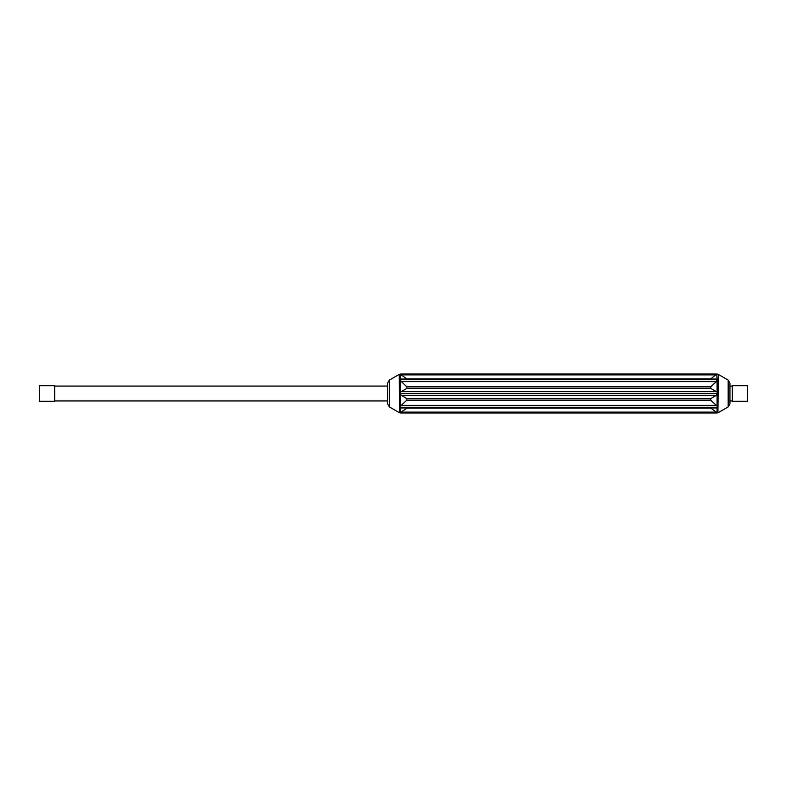 <?xml version="1.0" encoding="UTF-8"?>
<svg xmlns="http://www.w3.org/2000/svg" width="787" height="787" viewBox="0 0 787 787"><rect width="100%" height="100%" fill="white"/><g stroke="black" fill="none" stroke-linecap="round" stroke-linejoin="round"><path stroke-width="1.18" d="M39.35 393.5L39.35 385.728L54.697 385.728L54.697 401.272L39.35 401.272L39.35 393.5M747.65 393.5L747.65 385.728L732.303 385.728L732.303 401.272L747.65 401.272L747.65 393.5M716.337 412.122L710.71 408.079L406.83 408.079L401.203 412.122L716.337 412.122L717.931 412.742L716.721 412.978L400.819 412.978L399.609 412.742L401.203 412.122M717.931 407.154L716.721 407.951L717.931 406.387L716.721 407.263L400.819 407.263L399.609 406.387L401.203 405.384L716.337 405.384L710.71 400.17L406.83 400.17L401.203 405.384M716.337 407.941L400.819 407.951L399.609 407.154L401.203 407.941M710.71 400.17L710.71 398.635L716.721 395.074L716.721 393.48L717.931 393.549L717.931 392.487L716.721 393.48L400.819 393.48L399.609 392.487L401.203 391.69L716.337 391.69L710.71 388.365L406.83 388.365L401.203 391.69M716.337 405.384L717.931 406.387M717.931 393.549L716.721 395.074M710.71 388.365L710.71 386.83L716.721 381.272L716.721 379.718L717.931 379.905L717.931 379.177L716.721 379.718L400.819 379.718L399.609 379.177L401.203 379.059L464.92 379.059L400.937 379.049M716.337 391.69L717.931 392.487M717.931 379.905L716.721 381.272M401.203 379.059L400.455 379.098L400.455 374.405L406.83 378.921L710.71 378.921L716.721 374.022L718.265 374.366L717.931 412.772M716.603 379.049L550.507 379.059L717.931 379.177M716.337 379.059L717.085 379.098L716.721 374.632M406.83 388.365L406.83 386.83L399.609 379.905L400.819 379.718L400.819 381.272M406.83 400.17L406.83 398.635L400.455 394.749L399.609 393.549L400.819 393.48L400.819 395.074M717.931 412.742L717.419 412.909M399.609 407.154L399.609 406.387M399.609 393.549L399.609 392.487M399.609 379.905L399.609 379.177M400.455 374.405L399.609 374.228L400.19 374.081M399.275 412.634L389.368 406.918L389.368 380.082L399.275 374.366L399.609 412.742M728.172 406.918L728.172 380.082L729.942 383.151L729.942 403.849L728.172 406.918L718.265 412.634M729.942 385.827L729.942 393.5M389.368 380.082L387.598 383.151L387.598 403.849L389.368 406.918M717.085 374.405L717.931 374.228M550.507 379.059L464.92 379.059M717.419 374.091L400.819 374.022L400.819 374.632M717.085 407.882L717.085 412.595M717.085 394.749L717.085 406.102M717.085 380.878L717.085 392.221M400.455 392.221L400.455 380.878M400.455 406.102L400.455 394.749M400.455 412.595L400.455 407.882M401.203 374.878L716.337 374.878M401.203 381.616L716.337 381.616M710.71 386.83L406.83 386.83M401.203 395.31L716.337 395.31M710.71 398.635L406.83 398.635M716.721 412.978L400.19 412.919M732.303 386.063L729.942 386.063M387.598 386.063L54.697 386.063M732.303 400.937L729.942 400.937M387.598 400.937L54.697 400.937M728.172 380.082L718.265 374.366M716.593 407.951L400.947 407.951M716.721 374.022L400.819 374.022"/></g></svg>
